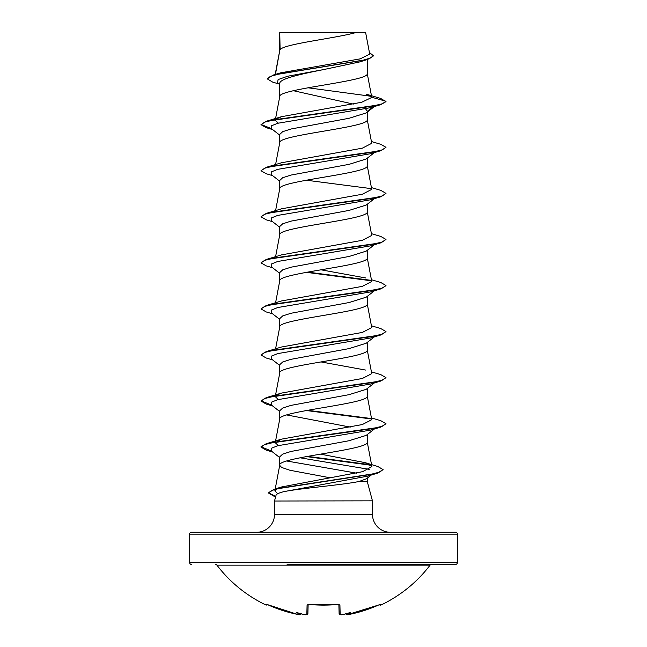 <?xml version="1.0" encoding="UTF-8"?>
<svg xmlns="http://www.w3.org/2000/svg" width="647" height="647" viewBox="0 0 647 647"><rect width="100%" height="100%" fill="white"/><g stroke="black" fill="none" stroke-linecap="round" stroke-linejoin="round"><path stroke-width="0.97" d="M345.813 613.809A0.938 0.93 -5 0 0 346.889 614.504L349.534 614.367A133.25 133.201 0 0 0 378.649 604.985L380.444 604.395L380.784 605.107A0.938 0.938 0 0 1 379.546 604.67L379.522 604.63M380.784 605.107A133.905 133.905 0 0 0 430.077 565.146L216.923 565.146A133.905 133.905 0 0 0 266.216 605.107L266.556 604.395L268.351 604.985A133.25 133.201 0 0 0 297.466 614.367L299.998 614.585M299.464 614.642L301.187 613.809A0.938 0.93 5 0 1 300.111 614.504L300.127 614.375A99.759 47.231 -36.7 0 1 296.625 612.474A99.759 52.456 33.8 0 0 303.346 614.375L303.346 614.375A133.371 132.87 -0 0 0 304.187 614.504L306.84 614.367L307.082 604.985L308.967 604.395A133.897 120.342 -0 0 0 338.033 604.395L339.918 604.985L340.16 614.367L342.813 614.504A133.371 132.87 0 0 0 343.654 614.375A99.759 52.456 -33.8 0 0 350.375 612.474A99.759 47.231 36.7 0 1 346.873 614.375L346.889 614.504M215.435 564.402A1.876 1.876 0 0 1 216.923 565.146M431.565 564.402A1.876 1.876 0 0 0 430.077 565.146M287.098 564.402L455.528 564.402A1.876 1.876 0 0 0 457.405 562.534L457.405 534.139L189.595 534.139L189.595 562.534L457.405 562.534M191.472 564.402A1.876 1.876 0 0 1 189.595 562.534M372.413 500.721L367.245 481.433L359.247 481.433C342.975 484.951 299.771 488.339 283.936 491.639C279.051 492.844 276.423 494.041 276.059 495.222L274.506 501.021L372.413 500.835M191.472 532.271L455.528 532.271L191.472 532.271A1.876 1.876 0 0 0 189.595 534.139M455.528 532.271A1.876 1.876 0 0 1 457.405 534.139M390.343 532.271A17.857 17.857 0 0 1 372.494 514.414L274.506 514.414A17.857 17.857 0 0 1 256.657 532.271L390.343 532.271M274.506 501.021L274.506 514.414M372.478 501.021L372.494 514.414M280.102 32.593L356.602 32.35C337.136 38.124 283.742 43.891 280.102 49.665L279.755 32.593L279.755 50.466M275.444 74.397L279.755 50.587M278.946 84.005L272.63 82.08L267.227 78.861L270.284 76.435L279.019 74.001L367.739 59.403L359.813 61.902L323.5 69.601C300.079 74.251 279.172 78.877 279.755 83.512L279.755 96.532M367.245 59.556L367.245 73.612C369.947 81.296 277.053 88.971 279.755 96.646M374.387 106.537L366.234 112.918L349.073 118.28L290.948 129.012L282.65 131.697L279.755 134.374L279.755 142.599M367.245 112.125L367.245 119.679C369.947 127.354 277.053 135.037 279.755 142.712M374.387 152.603L366.234 158.984L349.065 164.346L290.948 175.078L282.65 177.755L279.755 180.44L279.755 188.657M367.245 158.191L367.245 165.745C369.947 173.42 277.053 181.095 279.755 188.778M375.017 198.176L366.234 205.05L349.04 210.412L290.964 221.137L282.658 223.822L279.755 226.499L279.755 234.724M367.245 204.258L367.245 211.812C369.947 219.487 277.053 227.162 279.755 234.837M375.017 244.242L366.234 251.117L349.081 256.471L290.948 267.203L282.65 269.888L279.755 272.565L279.755 280.79M367.245 250.316L367.245 257.87C369.947 265.553 277.053 273.228 279.755 280.903M375.778 289.71L366.234 297.175L349.048 302.545L290.948 313.269L282.65 315.946L279.755 318.631L279.755 326.848M367.245 296.383L367.245 303.936C369.947 311.611 277.053 319.286 279.755 326.97M374.387 336.861L366.234 343.233L349.065 348.604L290.964 359.328L282.65 362.013L279.755 364.69L279.755 372.915M367.245 342.449L367.245 350.003C369.947 357.678 277.053 365.353 279.755 373.028L275.452 395.584M374.387 382.919L366.234 389.308L349.081 394.662L290.948 405.394L282.65 408.079L279.755 410.756L279.755 418.981M367.245 388.507L367.245 396.061C369.947 403.744 277.053 411.419 279.755 419.094M374.387 428.985L366.234 435.366L349.024 440.736L290.956 451.46L282.65 454.137L279.755 456.822L279.755 465.039M367.245 434.574L367.245 442.127C369.947 449.802 277.053 457.478 279.755 465.161L280.418 466.438L282.391 467.716L289.993 470.28L330.382 477.834M333.221 63.746L338.244 64.619M293.374 90.701L353.327 104.078M365.652 108.947L367.245 111.341L372.939 106.973M286.645 414.929L350.253 427.101M286.645 460.987L356.497 473.143M367.245 478.173L367.245 481.433M267.227 78.861L273.139 75.076L280.701 72.82L360.242 58.853L369.712 54.097L365.587 32.35L360.557 32.35M356.602 32.35L365.579 32.35M366.501 478.748L359.247 481.433M279.755 84.652L277.506 82.873L278.113 79.557L287.689 76.233L323.5 69.601M367.739 59.403L373.529 55.868L369.405 52.472M279.755 33.207L279.739 32.754M279.755 135.158L271.222 128.486L271.214 125.882L277.749 123.278L370.723 107.637L380.743 104.66L385.992 101.636L380.582 98.393L366.283 94.171L371.75 97.252L367.221 73.386M371.071 96.274L308.012 87.782M273.139 75.076L362.546 60.381L370.731 57.931L373.529 55.48M276.099 119.08L281.51 116.695L266.257 121.264L372.001 106.254L382.385 103.755L385.992 101.255L371.75 97.252M277.668 493.75L274.854 490.863L276.714 488.938M278.226 488.194L281.663 486.948L362.635 471.663L371.904 466.56L365.078 462.629L320.491 454.145M278.331 445.565L275.258 442.71L281.51 439.143L362.377 424.537L371.75 419.677L367.221 395.827M278.331 399.498L275.25 396.643L275.379 395.98M276.099 395.463L281.518 393.077L362.36 378.479L371.75 373.618L367.221 349.768M365.49 370.044L321.009 361.932M371.41 325.781L380.743 328.547L385.992 331.571L382.393 334.07L372.009 336.577L266.257 351.58L281.51 347.01L362.36 332.421L371.75 327.552L367.221 303.702M371.41 279.722L380.743 282.48L385.992 285.513L382.393 288.012L372.001 290.511L266.257 305.513L281.51 300.952L362.36 286.354L371.75 281.485L367.221 257.635M365.49 277.919L321.009 269.807M371.41 233.656L380.743 236.422L385.992 239.447L382.385 241.946L372.001 244.445L266.257 259.455L281.51 254.886L362.344 240.296L371.75 235.427L367.221 211.577M371.41 187.59L380.743 190.355L385.992 193.38L382.385 195.887L372.001 198.386L266.257 213.389L281.518 208.819L362.36 194.229L371.75 189.361L367.221 165.511M371.41 141.531L380.743 144.297L385.992 147.322L382.385 149.821L372.001 152.32L266.257 167.322L281.51 162.761L362.36 148.163L371.75 143.294L367.221 119.444M278.339 123.116L275.258 120.261M281.51 116.695L361.713 102.258L371.766 97.446M385.992 147.322L380.743 150.727L370.723 153.703L277.749 169.336L271.214 171.948L271.222 174.553L279.755 181.225M374.734 198.233L370.723 199.761L277.749 215.402L271.222 218.007L271.222 220.611L279.755 227.291M374.734 244.299L370.715 245.828L277.749 261.469L271.222 264.073L271.222 266.677L279.755 273.349M375.689 289.783L374.734 290.366M385.968 285.699L380.743 288.918L370.715 291.894L277.749 307.527L271.222 310.139L271.222 312.744L279.755 319.416M385.992 331.571L380.743 334.984L370.723 337.96L277.749 353.594L271.222 356.198L271.222 358.802L279.755 365.482M371.41 371.847L380.743 374.613L385.992 377.638L380.743 381.051L370.723 384.019L277.749 399.66L271.214 402.264L271.222 404.868L279.755 411.541M374.734 428.557L370.723 430.085L277.749 445.718L271.214 448.331L271.222 450.935L279.755 457.607M300.046 457.793L369.275 469.366M372.543 474.033L367.342 476.2L283.936 491.639M380.743 104.66L274.999 119.671L264.607 122.17L261.008 124.669L266.257 127.694L271.983 129.085M380.743 150.727L274.991 165.737L264.607 168.236L261.008 170.735L266.257 173.76L272.613 175.636M306.354 180.214L371.386 188.649M385.992 193.38L380.743 196.793L274.999 211.795L264.607 214.294L261.008 216.802L266.257 219.826L272.613 221.695M385.992 239.447L380.743 242.86L274.999 257.862L264.607 260.361L261.008 262.86L266.257 265.885L272.613 267.761M306.354 272.338L371.386 280.782M380.743 288.918L274.999 303.92L264.615 306.427L261.008 308.926L266.257 311.951L272.613 313.827M380.743 334.984L274.999 349.987L264.615 352.486L261.008 354.993L266.257 358.017L272.613 359.894M380.743 381.051L274.999 396.053L264.615 398.552L261.008 401.051L266.257 404.076L271.983 405.467M306.354 410.53L371.378 418.973M371.41 417.913L380.743 420.679L385.992 423.704L380.743 427.109L274.999 442.119L264.607 444.618L261.008 447.117L266.257 450.142L271.983 451.525M306.387 456.588L370.949 465.242M365.078 462.629L377.808 466.495L383.081 469.593L377.476 473.183L280.669 488.04L271.554 490.515L268.424 492.99L274.368 496.443M266.257 121.264L261.008 124.669M261.032 124.483L271.311 128.559M266.257 167.322L261.008 170.735M266.257 213.389L261.008 216.802M266.257 259.455L261.008 262.86M307.624 272.112L370.901 280.305M266.257 305.513L261.008 308.926M266.257 351.58L261.008 354.993M385.992 377.638L382.393 380.137L372.009 382.636L266.257 397.646L261.008 401.051M261.032 400.865L271.311 404.941M307.624 410.303L370.893 418.496M385.992 423.704L382.385 426.203L372.001 428.702L266.257 443.705L261.008 446.737L271.311 450.999M307.657 456.361L370.165 464.7M383.081 469.593L379.757 472.051L370.238 474.518L273.972 489.302L268.424 492.99M268.44 492.796L275.735 496.443M283.523 32.35L279.755 32.593M455.528 564.402L359.902 564.402M309.177 564.402L306.282 564.402M340.16 614.367A0.938 0.922 -1.5 0 1 339.109 613.477L338.874 604.524M308.126 604.524L307.891 613.477A0.938 0.922 -178.5 0 1 306.84 614.367M379.967 604.484A0.938 0.93 -26 0 0 380.444 604.395M347.504 614.642L378.657 604.994L349.534 614.375C347.868 615.071 346.622 614.836 345.789 613.671M345.773 613.518L346.873 614.375M266.556 604.395A0.938 0.93 26 0 0 267.033 604.484M340.807 614.642L342.813 614.504M297.539 614.391L267.049 604.468L297.466 614.375C299.124 615.071 300.37 614.836 301.211 613.671M338.907 604.403A0.938 0.857 -1.5 0 0 339.918 604.985M338.858 604.169L339.052 604.581L308.975 604.484L323.5 605.196L338.033 604.395M300.127 614.375L301.227 613.518M308.975 604.484L307.948 604.581L308.967 604.395M308.093 604.403A0.938 0.857 -178.5 0 1 307.082 604.985M274.854 490.863L275.145 489.35M275.218 488.946L279.779 464.926M371.904 466.56L367.221 441.893M275.25 442.71L279.779 418.86M275.59 348.814L279.779 326.735M275.59 302.747L279.779 280.669M275.59 256.689L279.779 234.61M275.59 210.623L279.779 188.544M275.59 164.556L279.779 142.477M275.59 118.498L279.779 96.419M275.201 74.47L279.779 50.353M272.613 129.57L266.257 127.694M370.723 199.761L380.743 196.793M370.715 245.828L380.743 242.86M272.613 405.952L266.257 404.076M370.723 430.085L380.743 427.109M272.613 452.018L266.257 450.142M367.342 476.2L377.476 473.183M372.809 473.839L366.509 478.748M281.663 486.948L273.972 489.302M281.51 439.143L266.257 443.705M281.518 393.077L266.257 397.646M343.395 614.432L342.813 614.513C341.551 615.095 340.314 614.747 339.109 613.477L339.125 613.655M304.203 614.521L304.187 614.513C305.934 615.079 307.171 614.731 307.891 613.477L307.438 614.318L306.193 614.642M379.951 604.468L378.657 604.994M266.216 605.107L267.454 604.67M307.948 604.581L308.142 604.169M303.605 614.432L304.187 614.513"/></g></svg>
